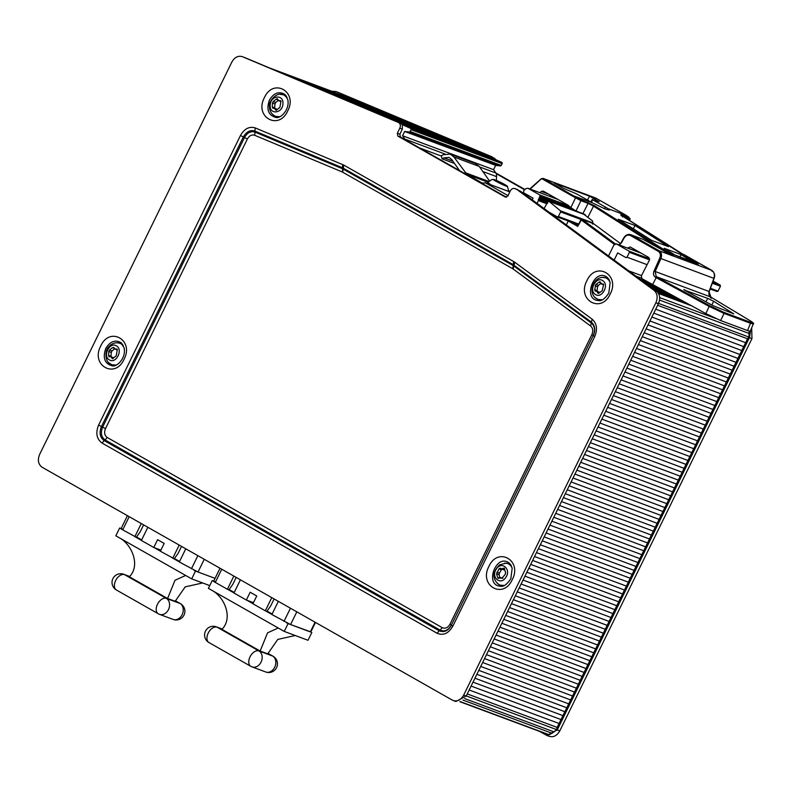<?xml version="1.0" encoding="UTF-8"?>
<svg xmlns="http://www.w3.org/2000/svg" width="793" height="793" viewBox="0 0 793 793"><rect width="100%" height="100%" fill="white"/><g stroke="black" fill="none" stroke-linecap="round" stroke-linejoin="round"><path stroke-width="1.19" d="M504.239 184.452L505.131 185.384L502.792 184.511L495.456 180.507L503.03 183.798L504.179 184.442L503.783 184.779M497.726 182.033L498.063 181.359M274.596 108.324L274.983 103.972L275.726 102.485L278.66 100.186L276.133 99.244L277.491 99.085L278.779 100.741L280.653 100.681M500.165 578.275L499.104 574.796L499.372 573.17L501.8 569.096M503.743 569.79L504.338 569.899M596.97 291.279L597.605 286.739L598.418 285.292L601.431 283.19M110.961 356.731L111.288 352.429L112.021 350.932L114.935 348.593L112.408 347.651L113.766 347.463L115.044 349.089L116.968 349.019M588.733 203.672L590.081 204.207M495.05 179.882C500.839 182.301 504.963 184.432 507.431 186.276C508.809 187.941 491.333 179.377 493.504 179.446L495.05 179.882M280.97 100.969L280.226 100.691L280.841 102.019L279.899 107.412L276.965 109.712L275.607 109.88L274.319 108.215L272.871 108.264L272.267 106.936L272.455 103.031L273.198 101.544L276.133 99.244M277.104 98.59L277.491 99.085M275.994 110.366L275.607 109.88L276.608 110.247M498.658 578.196L497.627 577.334L496.577 573.854L498.995 568.898L500.284 568.135L501.216 568.878L503.505 568.284L504.526 569.146L505.577 572.625L505.319 574.251L501.87 578.345L500.938 577.601L497.974 578.375M504.586 568.68L503.505 568.284L504.179 568.105M603.552 284.261L602.878 284.013L603.414 285.391L602.214 290.763L599.201 292.865L597.853 292.924L596.534 291.11L595.226 291.1L594.691 289.723L595.89 284.35L598.903 282.249L600.251 282.189L601.57 284.003L603.265 284.013M599.855 281.644L600.251 282.189M598.239 293.469L597.853 292.924L598.893 293.321M117.285 349.316L116.521 349.029L117.156 350.347L116.274 355.75L113.359 358.079L112.001 358.267L110.723 356.642L108.8 356.711M112.388 358.753L112.001 358.267L112.993 358.634M109.236 356.701L108.611 355.393L108.76 351.487L109.493 349.991L112.408 347.651M753.281 323.901L750.495 323.266L750.267 322.186C753.677 323.395 753.707 322.959 750.327 320.868L750.565 321.849L750.327 320.868L711.152 297.286L711.351 298.237L708.902 291.428L655.157 271.484L660.886 258.617C662.155 255.128 661.59 252.521 659.201 250.806L711.886 270.433C714.295 272.158 714.969 274.804 713.888 278.363L709.011 291.546M684.567 290.179L707.663 298.346L713.66 301.271L733.783 313.869L712.986 305.632L685.767 290.872C683.616 289.663 683.279 289.306 684.755 289.812L683.853 289.554M750.297 331.216L747.531 330.552L750.495 323.266L724.039 313.404L709.18 306.425L709.943 305.811L723.801 312.323L750.267 322.186M490.926 184.828L487.784 182.529L487.487 183.55M270.185 105.241C270.274 95.477 283.785 93.852 282.923 103.714C282.823 113.478 269.313 115.104 270.185 105.241M505.875 577.304C500.75 585.908 490.57 577.284 496.279 569.176C501.414 560.572 511.584 569.196 505.875 577.304M595.226 294.332C588.416 290.159 596.514 275.786 602.868 280.781C609.688 284.955 601.59 299.328 595.226 294.332M116.323 345.847C123.46 349.366 116.165 364.245 109.444 359.883C102.307 356.374 109.593 341.496 116.323 345.847M747.531 330.552L720.659 320.541L705.81 313.572L709.18 306.425L656.198 277.689L657.01 277.114L656.247 276.668L655.157 271.484L654.047 270.978L659.776 258.121L713.888 278.363M581.16 219.849L582.191 219.463L581.269 219.978L577.75 226.392L578.028 225.509L577.75 226.392L568.234 220.979L566.341 224.934M587.881 202.294L588.089 203.365L580.932 200.688L580.714 199.628L594.393 205.635L668.846 252.729L667.964 253.235L673.396 256.06L642.935 239.298L630.713 234.688C627.868 233.915 625.499 235.065 623.605 238.138L620.711 243.372L618.788 244.809M668.846 252.729L697.523 264.019L697.721 265.12L698.683 265.278L697.285 263.326L621.088 215.121L621.157 215.815M697.265 264.406C698.92 265.377 699.069 265.625 697.711 265.149L673.396 256.06L673.198 254.949M630.703 234.688L642.935 239.298M592.54 224.092L593.61 223.715L620.522 243.59M581.289 219.473A0.872 0.872 0 0 1 582.062 219.383L593.61 223.715L582.062 219.393M682.446 253.968L711.886 270.433L712.025 271.365L711.886 270.433M279.83 116.68L275.558 116.412L273.823 115.481C270.819 113.141 269.362 109.959 269.471 105.935C268.53 101.96 275.865 92.583 281.684 94.367L283.607 94.803L287.016 97.4M504.358 585.442L500.086 585.175L498.341 584.243C492.116 578.394 492.512 571.941 499.521 564.874L506.212 563.129L508.135 563.565L511.554 566.182M602.333 299.754L598.061 299.496L596.316 298.564C587.335 292.696 593.551 276.004 604.177 277.451L606.11 277.877L609.53 280.504M116.174 365.058L111.892 364.81L110.148 363.868C104.636 361.36 105.043 349.683 108.611 346.967C111.149 343.974 114.281 342.566 118.018 342.754L120.982 343.666L123.361 345.827M627.61 248.09L630.167 246.93L648.872 257.556L649.358 260.292L641.368 275.875L641.854 278.611L705.81 313.572M652.53 284.667L656.198 277.689L655.375 277.223L656.247 276.668L710.389 296.85L710.528 297.771L710.389 296.85M659.776 258.121C660.886 255.098 660.41 252.848 658.329 251.351L630.425 235.511C627.917 234.47 625.736 235.402 623.893 238.316L621.593 242.638L619.373 245.027M594.393 205.635L593.521 206.14L588.089 203.365L582.924 213.575L575.996 210.997L570.821 207.667L575.48 197.943L576.372 197.407L580.714 199.628M697.523 264.019L622.346 216.043L622.475 216.935M622.346 216.043C620.394 214.774 620.235 214.407 621.871 214.962L622.089 216.033L629.245 218.699L628.7 220.048M621.871 214.962L629.027 217.629L629.245 218.699C630.623 219.155 630.485 218.858 628.839 217.827L628.72 216.915L628.839 217.827M681.018 254.563L691.456 261.165L674.694 254.91L664.197 248.288L681.018 254.563L679.928 256.863M575.996 210.997L580.932 200.688L573.428 196.644L574.31 196.099L592.668 202.949L576.085 193.651L563.823 188.496L554.099 182.975L589.506 196.168L599.221 201.69L592.916 199.925L608.29 208.767L609.43 210.086L604.97 208.906L592.668 202.949M582.924 213.575L592.579 220.979L592.777 223.527M629.027 217.629L626.648 215.607L595.602 197.982L543.066 178.385L541.133 178.812L529.783 188.922M634.975 225.49L668.489 246.663L651.806 240.448L618.282 219.264L634.975 225.49L633.349 228.78M557.925 199.41L527.791 188.189L539.815 194.989L539.944 196.535L537.148 203.464L520.714 191.371L514.806 188.546L517.72 189.676M592.688 199.549L591.509 202.334M608.29 208.767L626.648 215.607L626.787 216.529M595.206 197.834L595.751 198.914L595.602 197.982M573.428 196.644L542.402 179.03L543.264 178.475L541.341 178.831L530.18 189.071M541.341 178.831L542.402 179.03M539.894 192.699L541.312 191.43L543.255 191.093L568.075 205.179L570.821 207.667M525.789 194.007L525.362 194.791M475.443 163.497L479.21 166.431L489.45 180.863M482.233 183.044L466.859 174.321L453.923 157.004L450.206 154.09L443.118 154.774L441.285 155.765L442.097 158.838L454.488 163.457M442.097 158.838L443.931 157.847L448.967 157.381L451.643 159.433L459.573 170.614M585.095 214.695L583.519 213.852M608.528 255.961L614.139 260.094L617.668 252.888L626.024 257.636L627.005 257.19L629.394 252.323L629.176 251.203L616.339 243.907L613.891 245.017L608.528 255.961L544.097 208.569L547.735 201.977L549.004 201.363L548.062 201.551M587.484 200.114L589.506 196.168M549.698 196.347L550.719 195.326M342.626 172.16L342.566 168.8L343.23 169.127L342.626 172.16L512.655 268.678L513.269 265.645L513.894 266.051L513.091 268.956L512.655 268.678M508.254 195.762L485.108 182.658L509.84 191.876M509.82 191.906L485.494 182.836L481.807 183.242L405.362 139.846L402.547 135.752L493.583 169.672L496.398 173.766L524.629 189.785M508.799 190.776L510.038 191.47M482.818 171.516L496.567 176.641L496.368 180.407M496.567 176.641L496.398 173.766M520.714 191.371L515.192 188.734C513.269 187.931 511.634 188.665 510.295 190.935L507.817 196L505.369 197.1L397.868 136.079L397.333 133.283L399.86 134.225L402.338 129.16L402.348 124.65L410.972 128.575L411.23 129.715L409.555 132.044L404.648 131.46L495.684 165.39L493.583 169.672M495.684 165.39L500.591 165.965L502.256 163.645L501.999 162.496L493.147 158.461L402.11 124.541M506.449 197.229L481.807 183.242M496.012 173.052L524.986 189.497M713.085 281.079L720.213 285.123L720.431 286.243L718.042 291.12L717.06 291.556L710.161 288.989M710.151 288.989L717.06 291.556M641.091 253.136L616.131 243.818M549.648 212.534L557.42 216.945L578.285 224.726L557.578 217.004M557.42 216.945L558.391 216.499L560.641 211.919L560.502 210.849L549.004 201.363L585.512 214.962M558.014 199.469L527.979 188.278L526.215 188.516L523.846 190.409L523.489 192.699L533.045 198.121L532.212 199.826M402.547 135.752L404.648 131.46M399.86 134.225L400.396 137.02L405.362 139.846M122.172 528.951C120.546 528.386 120.734 528.693 122.727 529.853L136.337 537.287L140.212 531.816L143.612 524.867M147.845 527.266L141.392 540.449L153.783 547.487L157.599 539.686L164.171 543.423L160.355 551.214L174.262 558.817L178.138 553.345L181.538 546.397M496.051 159.789L491.838 156.736L338.076 92.335M548.508 735.983C552.939 737.807 556.696 736.122 559.769 730.918L751.962 338.611L751.685 327.806M544.097 208.569L537.148 203.464M518.176 190.429L654.017 290.347C657.397 293.41 658.012 297.563 655.87 302.797L463.677 695.104C460.604 700.308 456.847 702.003 452.416 700.169L42.128 467.255C38.223 464.351 37.4 460.059 39.65 454.389L231.834 62.082C234.639 57.215 238.168 55.421 242.43 56.69L398.74 122.618C400.435 123.886 400.792 125.75 399.811 128.218L397.333 133.283M244.502 57.463L395.747 120.923M455.846 701.527L452.416 700.169M134.82 536.722L141.273 523.539M153.783 547.487L160.88 550.134M172.745 558.252L179.198 545.069M185.77 548.796L179.317 561.979L198.022 572.011L215.052 578.355L195.494 571.069L191.678 578.87L115.828 535.81L119.644 528.009L121.131 528.564M493.385 158.57L489.311 155.795L491.838 156.736M489.311 155.795L335.994 91.562L332.049 91.245M539.567 731.394L546.883 735.458L557.241 729.966L749.425 337.669L750.584 330.522M614.139 260.094L656.545 291.289C659.935 294.352 660.549 298.505 658.398 303.739L466.205 696.046L455.846 701.537M398.274 121.864L402.348 124.65M492.651 158.273L493.147 158.461M486.466 155.666L488.002 157.014M480.112 153.009L481.658 154.348M473.758 150.343L475.304 151.691M467.414 147.686L468.96 149.034M461.06 145.03L462.606 146.368M454.716 142.363L456.253 143.711M448.362 139.707L449.909 141.055M442.018 137.05L443.555 138.388M435.664 134.384L437.211 135.732M429.32 131.727L430.857 133.065M422.966 129.061L424.513 130.409M416.622 126.404L418.159 127.752M410.268 123.748L411.815 125.086M403.924 121.081L405.461 122.429M397.571 118.425L399.117 119.773M391.227 115.768L392.763 117.106M384.873 113.102L386.419 114.45M378.519 110.445L380.065 111.793M372.175 107.789L373.721 109.127M365.821 105.122L367.367 106.47M359.477 102.466L361.013 103.814M353.123 99.809L354.669 101.147M346.779 97.142L348.315 98.491M272.415 69.14L341.515 95.18M269.917 68.089L334.953 92.444M749.157 330.929L748.959 337.075L747.551 338.78L701.389 432.998L557.162 727.419L556.646 729.629L552.047 733.277L549.162 734.734L547.636 734.397L459.841 701.686L547.537 734.368M236.185 577.423L232.785 584.372L228.909 589.843L227.393 589.268L233.846 576.095M240.418 579.822L233.955 593.005L246.355 600.033L253.453 602.68M227.393 589.268L215.299 582.409C213.297 581.239 213.119 580.942 214.744 581.507M315.079 622.208L310.321 631.912L290.595 624.557L271.88 614.535L278.343 601.352M271.771 597.625L265.308 610.798L252.917 603.77L256.744 595.969L250.172 592.242L246.355 600.033M265.308 610.798L266.825 611.363L270.71 605.902L274.11 598.953M310.836 631.912L288.067 623.615L284.241 631.416L208.4 588.356L212.217 580.565L213.704 581.11M288.067 623.615L286.461 622.713M271.92 614.456L265.814 610.987M252.957 603.691L246.861 600.222M233.994 592.926L227.898 589.457M213.823 581.477L212.217 580.565M279.166 628.532L278.085 628.066L267.568 632.824L260.154 651.043L221.931 629.345C233.063 618.144 224.736 598.279 213.476 591.241M295.224 635.51L277.768 639.416L267.747 653.868L260.154 651.043M311.837 632.477L308.011 640.278L284.241 631.416M267.033 611.086L272.148 613.99M234.222 592.46L229.108 589.556M195.494 571.069L193.888 570.157M179.347 561.9L173.251 558.441M160.384 551.135L154.288 547.676M141.422 540.38L135.325 536.911M121.25 528.921L119.644 528.009M186.603 575.986L185.522 575.52L175.005 580.278L167.591 598.487L129.368 576.789C140.49 565.597 132.163 545.723 120.903 538.695M202.661 582.954L185.205 586.86L175.174 601.312L167.591 598.487M209.748 585.601L191.678 578.87M174.46 558.54L179.575 561.444M141.65 539.914L136.535 537.01M499.144 182.677L499.471 182.003M503.03 183.798L502.693 184.501M275.726 102.485L273.198 101.544M272.267 106.936L274.794 107.878M272.455 103.031L274.983 103.972M497.627 577.334L499.075 577.869M496.577 573.854L499.104 574.796M496.844 572.229L499.372 573.17M498.995 568.898L501.533 569.84M597.218 290.664L594.691 289.723M595.077 285.797L597.605 286.739M595.89 284.35L598.418 285.292M598.903 282.249L600.42 282.814M108.611 355.393L111.139 356.335M108.76 351.487L111.288 352.429M109.493 349.991L112.021 350.932M720.659 320.541L724.039 313.404L723.801 312.323M707.663 298.346L705.958 301.826M711.827 305.008L713.66 301.271M709.943 305.811L657.01 277.114M577.889 225.43L573.527 222.952M588.079 216.905L593.521 206.14L667.855 253.443M658.329 251.351L659.201 250.806L631.297 234.966L630.425 235.511M615.209 243.808L582.191 219.463M682.664 254.107L683.982 254.593L684.121 255.524L683.982 254.593M655.375 277.223C653.462 275.845 653.016 273.763 654.047 270.978M614.347 244.353L581.269 219.978M283.854 94.902L286.551 96.498M278.878 117.057L275.815 116.502M503.426 585.809L500.086 585.184M508.64 563.754L511.069 565.25M606.11 277.877L609.054 279.582M601.411 300.131L598.051 299.496M120.229 343.3L122.885 344.896M115.253 365.434L111.892 364.81M640.288 252.68L627.669 247.981M547.765 201.928L539.091 198.696M539.379 198.101L548.221 201.392M605.386 207.003L604.454 208.708M576.372 197.407L543.264 178.475M548.726 194.196L541.312 191.43M479.21 166.431L453.923 157.004M443.931 157.847L452.882 161.177M466.859 174.321L488.022 182.202M464.985 172.596L488.736 181.448M539.22 197.526L583.886 214.169M547.616 202.255L538.556 198.884M539.656 196.882L572.893 209.273M573.22 209.491L539.518 196.932M283.745 94.843L286.144 95.874M278.204 117.255L275.627 116.452M502.732 586.017L500.155 585.214M508.273 563.605L510.672 564.636M513.091 268.956L590.607 325.982C592.936 328.094 593.362 330.959 591.885 334.567L450.008 624.17C447.886 627.759 445.299 628.928 442.246 627.659L107.204 437.468C104.507 435.466 103.942 432.502 105.499 428.597L247.366 138.993C249.299 135.643 251.738 134.394 254.672 135.276L342.17 171.932M600.697 300.339L598.13 299.526M606.239 277.927L608.647 278.958M120.07 343.23L122.479 344.261M114.539 365.642L111.962 364.839M538.269 199.479L547.765 203.018M547.21 203.533L538.497 200.282M539.944 196.535L571.634 208.351M419.784 148.023L441.364 156.072M280.147 94.357L285.421 95.001M277.074 117.453L272.673 114.499M501.602 586.215L497.201 583.261M504.675 563.119L509.949 563.764M591.885 334.567L593.253 335.489L451.376 625.092L450.008 624.17M343.716 165.053L343.23 169.127L513.269 265.645L513.13 264.614L591.33 322.077C595.018 325.417 595.692 329.947 593.352 335.657L594.72 336.579L452.843 626.173C448.551 633.468 443.307 635.827 437.112 633.26L102.069 443.059C96.597 439.005 95.447 433.018 98.61 425.078L240.477 135.484C244.393 128.664 249.329 126.156 255.287 127.941L343.716 165.053L513.745 261.581L514.617 262.146L513.894 266.051L591.409 323.068C594.78 326.131 595.394 330.275 593.253 335.489L451.376 625.092C448.313 630.286 444.566 631.971 440.155 630.148L442.246 627.659M452.843 626.173L451.475 625.251C448.124 630.931 444.03 632.774 439.203 630.772L440.155 630.148L105.112 439.946L107.204 437.468M437.112 633.26L439.203 630.772L104.161 440.581L105.112 439.946C101.217 437.052 100.394 432.78 102.644 427.12L105.499 428.597M102.069 443.059L104.161 440.581C99.898 437.419 99.006 432.74 101.464 426.555L102.644 427.12L244.512 137.516L247.366 138.993M98.61 425.078L101.464 426.555L243.332 136.951L244.512 137.516C247.307 132.669 250.826 130.875 255.078 132.144L254.672 135.276M240.477 135.484L243.332 136.951C246.385 131.648 250.241 129.685 254.88 131.073L255.078 132.144L342.566 168.8L342.378 167.729L343.101 168.086L513.13 264.614L513.745 261.581M514.617 262.146L592.133 319.163L590.607 325.982M599.577 300.527L595.166 297.583M602.64 277.441L607.924 278.075M116.482 342.745L121.755 343.389M113.409 365.841L108.998 362.897M553.782 214.873L551.522 214.041M546.704 203.712L538.457 200.629M540.112 195.901L570.226 207.122M404.965 139.122L444.923 154.011M479.557 166.917L496.002 173.043M500.591 165.965L409.555 132.044M410.338 131.539L501.364 165.459M276.826 117.473L275.895 117.453C268.351 115.342 266.19 109.563 269.412 100.116C273.714 93.049 278.759 91.086 284.548 94.228L285.014 94.605M501.354 586.235L500.423 586.215C484.136 585.363 496.2 552.999 509.076 562.99L509.542 563.367M255.287 127.941L254.88 131.073L342.378 167.729L342.784 164.597M599.33 300.547L598.398 300.537C582.112 299.675 594.165 267.31 607.051 277.312L607.517 277.679M113.161 365.86L112.229 365.841C104.686 363.729 102.525 357.95 105.747 348.504C110.049 341.436 115.094 339.473 120.883 342.616L121.349 342.992M627.005 257.19L647.108 264.684M710.419 288.275L718.042 291.12M629.394 252.323L649.546 259.836M712.292 283.21L720.431 286.243M629.176 251.203L649.645 258.825M712.629 282.298L720.213 285.123M558.391 216.499L578.652 224.052M560.641 211.919L581.328 219.621M560.502 210.849L593.005 222.962M539.815 194.989L568.72 205.764M411.23 129.715L502.256 163.645M397.868 136.079L400.396 137.02M264.376 97.668C273.278 77.615 298.059 91.681 287.71 110.911C278.809 130.964 254.028 116.908 264.376 97.668M512.238 579.673C503.337 599.726 478.566 585.66 488.904 566.43C497.806 546.377 522.587 560.433 512.238 579.673M592.133 319.163C596.871 323.445 597.734 329.254 594.72 336.579M610.213 293.995C601.302 314.048 576.531 299.982 586.879 280.742C595.781 260.689 620.552 274.755 610.213 293.995M100.711 346.055C109.612 326.002 134.384 340.068 124.045 359.298C115.144 379.351 90.362 365.295 100.711 346.055M410.972 128.575L501.999 162.496M399.811 128.218L402.338 129.16M492.294 157.49L494.832 158.431M335.994 91.562L338.522 92.503M557.241 729.966L559.769 730.918M749.425 337.669L751.962 338.611M654.592 285.787L643.41 281.624M642.895 281.237L653.482 285.183M640.179 279.245L648.307 282.278M635.927 276.123L641.359 278.145M628.77 270.859L641.507 275.607M656.545 291.289L654.017 290.347M658.398 303.739L655.87 302.797M466.205 696.046L463.677 695.104M401.268 123.559L398.74 122.618M486.565 155.706L402.031 124.204L486.664 155.735M480.221 153.039L401.486 123.708L480.31 153.079M473.867 150.383L400.049 122.875L473.956 150.422M467.523 147.726L398.542 122.023L467.612 147.756M461.169 145.06L393.06 119.684L461.258 145.099M386.756 117.037L454.914 142.443M380.402 114.38L448.56 139.776M374.058 111.714L442.216 137.12M367.704 109.057L435.863 134.463M361.35 106.401L429.519 131.797M355.006 103.734L423.165 129.14M348.652 101.078L416.821 126.483M342.308 98.421L410.467 123.817M404.024 121.121L335.915 95.735L404.123 121.16M329.61 93.098L397.769 118.494M323.257 90.442L391.425 115.837M316.913 87.775L385.071 113.181M310.559 85.119L378.717 110.514M304.215 82.462L372.373 107.858M297.861 79.796L366.019 105.201M291.517 77.139L359.675 102.535M285.163 74.483L353.321 99.878M278.819 71.816L346.977 97.222M460.208 701.577L549.162 734.734M462.993 700.09L552.047 733.277M464.579 698.544L554.069 731.899M465.61 695.709L556.646 729.629M467.255 693.915L557.162 727.419M469.178 689.989L559.085 723.494M471.101 686.064L561.008 719.568M473.024 682.139L562.931 715.633M474.948 678.213L564.854 711.708M476.871 674.288L566.777 707.782M478.794 670.353L568.7 703.857M480.717 666.427L570.623 699.932M482.64 662.502L572.546 696.006M484.563 658.577L574.469 692.081M486.486 654.651L576.392 688.155M488.409 650.726L578.315 684.23M490.332 646.801L580.238 680.305M492.255 642.875L582.161 676.379M494.178 638.95L584.084 672.454M496.101 635.024L586.007 668.529M498.024 631.099L587.93 664.603M499.947 627.174L589.853 660.678M501.87 623.248L591.776 656.753M503.793 619.323L593.699 652.827M505.716 615.398L595.622 648.902M507.639 611.472L597.545 644.977M509.562 607.547L599.468 641.051M511.485 603.622L601.391 637.126M513.408 599.696L603.314 633.201M515.331 595.771L605.237 629.275M517.254 591.846L607.16 625.35M519.177 587.92L609.083 621.425M521.1 583.995L611.006 617.499M523.023 580.07L612.93 613.574M524.946 576.144L614.853 609.648M526.869 572.219L616.776 605.723M528.792 568.294L618.699 601.798M530.715 564.368L620.622 597.872M532.638 560.443L622.545 593.947M534.561 556.517L624.468 590.022M536.484 552.592L626.391 586.096M538.407 548.667L628.314 582.171M540.33 544.741L630.237 578.246M542.253 540.816L632.16 574.32M544.176 536.891L634.083 570.385M546.099 532.965L636.006 566.46M548.022 529.04L637.929 562.534M549.945 525.105L639.852 558.609M551.869 521.179L641.775 554.684M553.792 517.254L643.698 550.758M555.715 513.329L645.621 546.833M557.638 509.403L647.544 542.908M559.561 505.478L649.467 538.982M561.484 501.553L651.39 535.057M563.407 497.627L653.313 531.132M565.33 493.702L655.236 527.206M567.253 489.777L657.159 523.281M569.176 485.851L659.082 519.356M571.099 481.926L661.005 515.43M573.022 478.001L662.928 511.505M574.945 474.075L664.851 507.579M576.868 470.15L666.774 503.654M578.791 466.225L668.697 499.729M580.714 462.299L670.62 495.803M582.637 458.374L672.543 491.878M584.56 454.448L674.466 487.953M586.493 450.523L676.389 484.027M588.416 446.598L678.312 480.102M590.339 442.672L680.235 476.177M592.262 438.747L682.158 472.251M594.185 434.822L684.081 468.326M596.108 430.896L686.004 464.401M598.031 426.971L687.928 460.475M599.954 423.046L689.851 456.55M601.877 419.12L691.774 452.625M603.8 415.195L693.697 448.699M605.723 411.27L695.62 444.774M607.646 407.344L697.543 440.849M609.569 403.419L699.466 436.923M611.492 399.494L701.389 432.998M613.415 395.568L703.322 429.072M615.338 391.643L705.245 425.137M617.261 387.718L707.168 421.212M619.184 383.792L709.091 417.287M621.107 379.857L711.014 413.361M623.03 375.932L712.937 409.436M624.953 372.006L714.86 405.51M626.876 368.081L716.783 401.585M628.799 364.156L718.706 397.66M630.722 360.23L720.629 393.734M632.645 356.305L722.552 389.809M634.569 352.379L724.475 385.884M636.492 348.454L726.398 381.958M638.415 344.529L728.321 378.033M640.338 340.603L730.244 374.108M642.261 336.678L732.167 370.182M644.184 332.753L734.09 366.257M646.107 328.827L736.013 362.332M648.03 324.902L737.936 358.406M649.953 320.977L739.859 354.481M651.876 317.051L741.782 350.556M653.799 313.126L743.705 346.63M655.722 309.201L745.628 342.705M657.645 305.275L747.551 338.78M657.922 303.144L748.959 337.075M659.548 300.071L749.236 333.496M659.657 297.573L715.683 318.459M658.2 293.043L689.375 304.651M655.821 290.753L681.128 300.18M653.105 288.751L675.319 297.038M652.589 288.374L674.219 296.433M649.873 286.382L668.41 293.291M649.358 285.995L667.3 292.686M646.642 284.003L661.501 289.534M646.126 283.616L660.391 288.939M129.18 516.679L122.727 529.853M197.863 555.665L191.41 568.849M204.257 559.293L198.022 572.011M221.753 569.225L215.299 582.409M296.82 611.839L290.595 624.557M283.973 621.395L290.436 608.211M222.179 629.087L217.104 627.194L258.914 650.924L272.564 656.019A8.713 6.83 -69.6 0 1 274.953 666.705A8.713 6.83 -69.6 0 1 265.705 671.968A8.713 8.713 0 0 0 276.638 667.498A8.713 8.713 0 0 0 273.05 656.237A8.713 5.353 119.6 0 0 272.564 656.019L267.836 653.323M217.104 627.194A8.713 6.83 -69.6 0 0 216.33 626.827A8.713 8.713 0 0 0 205.397 631.307A8.713 8.713 0 0 0 208.985 642.568A8.713 5.353 119.6 0 1 208.42 632.725A8.713 5.353 119.6 0 1 217.104 627.194M208.985 642.568L250.796 666.298A8.713 5.353 -60.4 0 0 251.272 666.516A8.713 6.83 -69.6 0 0 252.055 666.883A8.713 6.83 -69.6 0 0 261.293 661.62A8.713 6.83 -69.6 0 0 258.914 650.924A8.713 5.353 -60.4 0 0 250.231 656.455A8.713 5.353 -60.4 0 0 250.796 666.298A8.713 8.713 0 0 0 252.055 666.883L265.705 671.968M129.606 576.531L124.541 574.647L166.342 598.378L180.001 603.463A8.713 6.83 -69.6 0 1 182.38 614.159A8.713 6.83 -69.6 0 1 173.142 619.422A8.713 8.713 0 0 0 184.075 614.942A8.713 8.713 0 0 0 180.477 603.691A8.713 5.353 119.6 0 0 180.001 603.463L175.263 600.777M124.541 574.647A8.713 6.83 -69.6 0 0 123.758 574.281A8.713 8.713 0 0 0 112.824 578.761A8.713 8.713 0 0 0 116.422 590.012A8.713 5.353 119.6 0 1 115.857 580.169A8.713 5.353 119.6 0 1 124.541 574.647M116.422 590.012L158.223 613.742A8.713 5.353 -60.4 0 0 158.709 613.97A8.713 6.83 -69.6 0 0 159.482 614.337A8.713 6.83 -69.6 0 0 168.721 609.064A8.713 6.83 -69.6 0 0 166.342 598.378A8.713 5.353 -60.4 0 0 157.658 603.909A8.713 5.353 -60.4 0 0 158.223 613.742A8.713 8.713 0 0 0 159.482 614.337L173.142 619.422M498.063 181.389L497.746 182.043M278.809 100.751L281.039 101.583M274.338 108.225L276.846 109.156M500.978 577.611L502.891 578.325M501.235 568.888L503.733 569.82M601.609 284.013L603.661 284.786M596.554 291.12L599.052 292.052M110.733 356.652L113.24 357.584M115.074 349.098L117.334 349.941M753.271 323.901C754.381 323.95 753.419 322.949 750.396 320.897L710.439 296.869C708.912 295.482 708.506 293.717 709.2 291.576L714.077 278.402C715.326 275.449 714.612 272.802 711.936 270.463L684.032 254.622M507.431 186.276L508.749 191.47M493.504 179.446C492.166 180.318 493.989 177.473 487.784 182.529M750.376 331.018L753.35 323.722M580.991 219.78L577.8 225.608M630.187 218.878L626.708 215.637L595.652 198.002L543.066 178.385M275.558 116.422L278.799 117.086M283.616 94.793L286.501 96.419M508.144 563.555L511.029 565.181M119.951 343.181L122.836 344.816M592.252 199.4L590.765 201.947M629.513 220.563L630.227 218.779M475.483 163.507L450.196 154.09M503.327 585.849L500.591 585.373M606.615 278.065L609.004 279.503M601.302 300.16L598.556 299.685M115.134 365.474L112.398 364.998M616.161 243.828L640.992 253.086M585.393 214.883L548.855 201.273M284.548 94.228L287.671 99.284C290.248 108.968 280.831 118.95 275.895 117.463M509.076 562.99L512.199 568.046L510.861 578.702C506.955 584.491 503.476 586.998 500.423 586.225M607.051 277.302L610.174 282.367L608.826 293.014C604.93 298.812 601.451 301.32 598.388 300.547M120.883 342.616L124.005 347.681C126.583 357.356 117.166 367.337 112.229 365.851M335.766 91.473L338.294 92.414M546.873 735.458L549.4 736.4M643.321 281.555L654.384 285.678M402.319 124.6L492.919 158.362M386.706 117.017L454.825 142.403M380.362 114.361L448.471 139.746M374.009 111.704L442.127 137.08M367.655 109.037L435.773 134.423M361.311 106.381L429.419 131.767M354.957 103.724L423.075 129.1M348.613 101.058L416.721 126.444M342.259 98.401L410.377 123.787M329.561 93.078L397.68 118.464M323.217 90.422L391.326 115.798M316.863 87.755L384.982 113.141M310.519 85.099L378.628 110.485M304.165 82.442L372.284 107.818M297.821 79.776L365.93 105.162M291.467 77.119L359.586 102.505M285.113 74.463L353.232 99.839M278.769 71.796L346.878 97.182M658.458 293.46L691.258 305.682M656.247 291.061L682.039 300.676M653.016 288.692L675.121 296.929M649.784 286.313L668.212 293.182M646.553 283.934L661.303 289.425M121.071 528.693L127.435 515.688M213.634 581.239L220.008 568.234M310.777 632.021L315.475 622.436M273.05 656.237L267.846 653.283M222.228 629.027L216.33 626.827M180.477 603.691L175.273 600.737M129.656 576.481L123.758 574.281"/></g></svg>
